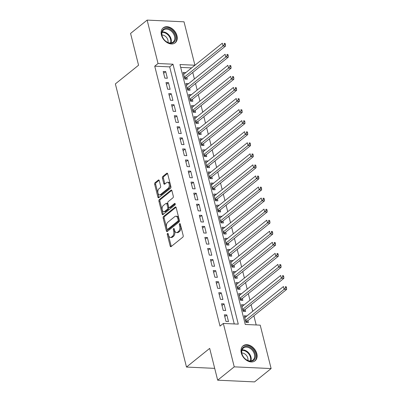 <?xml version="1.0" encoding="UTF-8"?>
<svg xmlns="http://www.w3.org/2000/svg" width="402" height="402" viewBox="0 0 402 402"><rect width="100%" height="100%" fill="white"/><g stroke="black" fill="none" stroke-linecap="round" stroke-linejoin="round"><path stroke-width="0.6" d="M167.544 233.376A0.844 0.492 -87.3 0 0 167.277 234.502L170.177 246.039A1.206 0.703 -87.3 0 0 170.77 246.717A1.206 0.703 -87.3 0 0 171.101 246.602L182.809 237.175A1.206 0.703 -87.3 0 0 183.186 235.567L180.287 224.03A0.844 0.492 -87.3 0 0 179.875 223.552A0.844 0.492 -87.3 0 0 179.644 223.638A0.844 0.492 -87.3 0 0 179.377 224.763L179.754 226.256A3.859 2.251 -87.3 0 1 178.543 231.406L177.568 232.19A3.859 2.251 -87.3 0 1 176.518 232.572A3.859 2.251 -87.3 0 1 174.614 230.391L174.242 228.899A0.844 0.492 -87.3 0 0 173.825 228.421A0.844 0.492 -87.3 0 0 173.594 228.507A0.844 0.492 -87.3 0 0 173.327 229.632L173.704 231.125A3.859 2.251 -87.3 0 1 172.493 236.275L171.518 237.059A3.859 2.251 -87.3 0 1 170.468 237.441A3.859 2.251 -87.3 0 1 168.564 235.26L168.192 233.768A0.844 0.492 -87.3 0 0 167.775 233.291A0.844 0.492 -87.3 0 0 167.544 233.376M168.252 234.019A0.844 0.492 -87.3 0 0 168.277 234.547L171.172 246.084A1.206 0.703 -87.3 0 0 171.312 246.431M180.352 224.281A0.844 0.492 -87.3 0 0 180.377 224.808L180.749 226.306L179.754 226.256M174.302 229.15A0.844 0.492 -87.3 0 0 174.327 229.678L174.699 231.175L173.704 231.125M176.965 35.698A9.583 6.914 -128.8 0 1 175.202 42.803A9.583 6.914 -128.8 0 1 167.353 42.728A9.583 6.914 -128.8 0 1 161.413 34.974A9.583 6.914 -128.8 0 1 163.182 27.869A9.583 6.914 -128.8 0 1 171.026 27.944A9.583 6.914 -128.8 0 1 176.965 35.698M256.838 353.69A9.583 6.914 -128.8 0 1 255.074 360.795A9.583 6.914 -128.8 0 1 247.23 360.72A9.583 6.914 -128.8 0 1 241.29 352.966A9.583 6.914 -128.8 0 1 243.054 345.861A9.583 6.914 -128.8 0 1 250.903 345.936A9.583 6.914 -128.8 0 1 256.838 353.69M159.257 180.629A1.206 0.703 -87.3 0 0 158.664 179.945A1.206 0.703 -87.3 0 0 158.338 180.066L155.051 182.709A1.206 0.703 -87.3 0 0 154.675 184.317L157.891 197.131A1.206 0.703 -87.3 0 0 158.483 197.809A1.206 0.703 -87.3 0 0 158.815 197.689L170.523 188.267A1.206 0.703 -87.3 0 0 170.9 186.659L167.684 173.845A1.206 0.703 -87.3 0 0 167.086 173.167A1.206 0.703 -87.3 0 0 166.76 173.282L162.79 176.478A1.206 0.703 -87.3 0 0 162.413 178.086L163.79 183.568A1.206 0.703 -87.3 0 0 164.388 184.252A1.206 0.703 -87.3 0 0 164.714 184.131L166.684 182.548A3.226 1.884 -87.3 0 1 167.564 182.232A3.226 1.884 -87.3 0 1 169.277 184.774A3.226 1.884 -87.3 0 1 168.142 188.357L160.433 194.563A3.226 1.884 -87.3 0 1 159.554 194.88A3.226 1.884 -87.3 0 1 157.84 192.332A3.226 1.884 -87.3 0 1 158.976 188.754L160.257 187.719A1.206 0.703 -87.3 0 0 160.634 186.111L159.257 180.629M271.119 368.564L254.551 381.9L217.668 380.186L209.678 348.388L186.488 367.056L115.364 83.902L138.559 65.235L130.57 33.436L147.137 20.1L184.021 21.814L194.925 65.23L179.97 64.531L245.26 324.459L260.215 325.153L271.119 368.564L234.235 366.85L223.331 323.439L238.28 324.133L172.996 64.209L158.041 63.511L147.137 20.1M217.668 380.186L234.235 366.85M234.25 323.947L169.679 66.873L154.73 66.179L220.015 326.102L223.331 323.439M154.73 66.179L158.041 63.511M163.534 216.472A1.206 0.703 -87.3 0 0 163.157 218.08L166.373 230.894A1.206 0.703 -87.3 0 0 166.966 231.572A1.206 0.703 -87.3 0 0 167.297 231.457L179.006 222.03A1.206 0.703 -87.3 0 0 179.382 220.422L176.166 207.613A1.206 0.703 -87.3 0 0 175.568 206.929A1.206 0.703 -87.3 0 0 175.242 207.05L163.534 216.472L164.529 216.517A1.206 0.703 -87.3 0 0 164.152 218.13L167.368 230.939A1.206 0.703 -87.3 0 0 167.503 231.286M162.132 214.01L158.916 201.201A1.206 0.703 -87.3 0 1 159.292 199.593L171.001 190.166A1.206 0.703 -87.3 0 1 171.327 190.045A1.206 0.703 -87.3 0 1 171.925 190.729L173.302 196.211A1.206 0.703 -87.3 0 1 172.925 197.819L168.177 201.643A1.206 0.703 -87.3 0 0 167.795 203.251L168.709 206.889A1.206 0.703 -87.3 0 0 169.302 207.568A1.206 0.703 -87.3 0 0 169.634 207.452L174.579 203.472A0.844 0.492 -87.3 0 1 174.81 203.387A0.844 0.492 -87.3 0 1 175.257 204.055A0.844 0.492 -87.3 0 1 174.96 204.99L163.056 214.573A1.206 0.703 -87.3 0 1 162.725 214.693A1.206 0.703 -87.3 0 1 162.132 214.01L163.127 214.055L159.911 201.246L158.916 201.201M185.679 72.707L183.583 74.184M185.634 72.536L183.141 72.42L184.809 79.058L187.302 79.174L186.814 77.234M188.458 83.767L186.362 85.244M188.412 83.596L185.92 83.48L187.588 90.118L190.081 90.234L189.593 88.299M191.231 94.827L189.141 96.304M191.191 94.656L188.699 94.54L190.367 101.178L192.859 101.294L192.372 99.359M194.01 105.887L191.92 107.369M193.97 105.716L191.478 105.6L193.146 112.238L195.638 112.354L195.151 110.419M196.789 116.947L194.699 118.429M196.749 116.776L194.256 116.66L195.92 123.298L198.412 123.414L197.93 121.479M199.568 128.012L197.477 129.489M199.528 127.841L197.035 127.725L198.699 134.358L201.191 134.474L200.709 132.539M202.347 139.072L200.256 140.549M202.301 138.901L199.809 138.785L201.477 145.418L203.97 145.534L203.482 143.599M205.126 150.132L203.035 151.609M205.08 149.961L202.588 149.845L204.256 156.478L206.749 156.594L206.261 154.659M207.904 161.192L205.809 162.669M207.859 161.021L205.367 160.906L207.035 167.544L209.527 167.659L209.04 165.719M210.683 172.252L208.588 173.729M210.638 172.081L208.146 171.966L209.814 178.604L212.306 178.719L211.819 176.785M213.457 183.312L211.367 184.789M213.417 183.141L210.924 183.026L212.593 189.664L215.085 189.779L214.598 187.845M216.236 194.372L214.145 195.849M216.196 194.201L213.703 194.086L215.371 200.724L217.864 200.839L217.376 198.905M219.015 205.432L216.924 206.914M218.974 205.261L216.482 205.146L218.15 211.784L220.638 211.899L220.155 209.965M221.793 216.492L219.703 217.974M221.753 216.326L219.261 216.206L220.924 222.844L223.417 222.959L222.934 221.025M224.572 227.557L222.482 229.034M224.527 227.386L222.04 227.271L223.703 233.904L226.195 234.019L225.708 232.085M227.351 238.617L225.261 240.094M227.306 238.446L224.813 238.331L226.482 244.964L228.974 245.079L228.487 243.145M230.13 249.677L228.04 251.155M230.085 249.506L227.592 249.391L229.261 256.024L231.753 256.144L231.266 254.205M232.909 260.737L230.813 262.215M232.864 260.566L230.371 260.451L232.039 267.089L234.532 267.204L234.044 265.265M235.688 271.797L233.592 273.275M235.642 271.626L233.15 271.511L234.818 278.149L237.311 278.264L236.823 276.33M238.461 282.857L236.371 284.335M238.421 282.686L235.929 282.571L237.597 289.209L240.089 289.324L239.602 287.39M241.24 293.917L239.15 295.4M241.2 293.746L238.708 293.631L240.376 300.269L242.868 300.384L242.381 298.45M244.019 304.977L241.929 306.46M243.979 304.806L241.486 304.691L243.15 311.329L245.642 311.444L245.16 309.51M224.326 314.826L225.994 321.464L228.487 321.58L226.818 314.942L224.326 314.826M221.547 303.766L223.216 310.404L225.708 310.52L224.04 303.882L221.547 303.766M218.768 292.706L220.437 299.344L222.929 299.46L221.261 292.822L218.768 292.706M215.99 281.646L217.658 288.279L220.15 288.395L218.482 281.762L215.99 281.646M213.216 270.586L214.879 277.219L217.371 277.335L215.703 270.702L213.216 270.586M210.437 259.521L212.1 266.159L214.593 266.275L212.929 259.642L210.437 259.521M207.658 248.461L209.321 255.099L211.814 255.215L210.151 248.577L207.658 248.461M204.879 237.401L206.548 244.039L209.04 244.155L207.372 237.517L204.879 237.401M202.1 226.341L203.769 232.979L206.261 233.095L204.593 226.457L202.1 226.341M199.322 215.281L200.99 221.919L203.482 222.035L201.814 215.397L199.322 215.281M196.543 204.221L198.211 210.859L200.704 210.975L199.035 204.337L196.543 204.221M193.764 193.161L195.432 199.794L197.925 199.915L196.256 193.277L193.764 193.161M190.985 182.101L192.653 188.734L195.146 188.85L193.478 182.217L190.985 182.101M188.211 171.041L189.875 177.674L192.367 177.79L190.704 171.157L188.211 171.041M185.433 159.976L187.096 166.614L189.588 166.73L187.925 160.091L185.433 159.976M182.654 148.916L184.322 155.554L186.809 155.669L185.146 149.031L182.654 148.916M179.875 137.856L181.543 144.494L184.036 144.609L182.367 137.971L179.875 137.856M177.096 126.796L178.764 133.434L181.257 133.549L179.588 126.911L177.096 126.796M174.317 115.736L175.986 122.374L178.478 122.489L176.81 115.851L174.317 115.736M171.538 104.676L173.207 111.314L175.699 111.429L174.031 104.791L171.538 104.676M168.76 93.616L170.428 100.249L172.92 100.364L171.252 93.731L168.76 93.616M165.986 82.556L167.649 89.189L170.141 89.304L168.473 82.671L165.986 82.556M167.363 78.244L165.699 71.611L163.207 71.496L164.87 78.129L167.363 78.244M256.185 324.967L253.878 315.786M252.737 311.259L251.099 304.726M249.964 300.199L248.32 293.666M247.185 289.138L245.542 282.606M244.406 278.073L242.763 271.546M241.627 267.013L239.984 260.486M238.848 255.953L237.21 249.426M236.069 244.893L234.431 238.366M233.291 233.833L231.652 227.301M230.512 222.773L228.874 216.241M227.738 211.713L226.095 205.181M224.959 200.653L223.316 194.121M222.18 189.593L220.537 183.061M219.402 178.528L217.758 172.001M216.623 167.468L214.985 160.941M213.844 156.408L212.206 149.881M211.065 145.348L209.427 138.816M208.286 134.288L206.648 127.756M205.507 123.228L203.869 116.696M202.734 112.168L201.09 105.636M199.955 101.108L198.312 94.576M197.176 90.043L195.533 83.515M194.397 78.983L192.754 72.455M191.618 67.923L180.689 67.385M246.798 316.042L244.265 315.756L245.929 322.389L248.421 322.504L247.939 320.57M186.488 367.056L214.698 368.368M191.613 67.893L194.925 65.23M169.679 66.873L172.996 64.209M246.758 315.871L244.707 317.52M226.818 314.942L224.768 316.59M224.04 303.882L221.989 305.53M221.261 292.822L219.216 294.47M218.482 281.762L216.437 283.41M215.703 270.702L213.658 272.35M212.929 259.642L210.879 261.29M210.151 248.577L208.1 250.23M207.372 237.517L205.321 239.165M204.593 226.457L202.543 228.105M201.814 215.397L199.764 217.045M199.035 204.337L196.985 205.985M196.256 193.277L194.211 194.925M193.478 182.217L191.432 183.865M190.704 171.157L188.654 172.805M187.925 160.091L185.875 161.745M185.146 149.031L183.096 150.685M182.367 137.971L180.317 139.62M179.588 126.911L177.538 128.56M176.81 115.851L174.759 117.5M174.031 104.791L171.986 106.44M171.252 93.731L169.207 95.38M168.473 82.671L166.428 84.319M165.699 71.611L163.649 73.259M170.468 237.441L171.463 237.492A3.859 2.251 -87.3 0 0 172.518 237.11L171.518 237.059M174.699 231.175A3.859 2.251 -87.3 0 1 173.493 236.321L172.518 237.11M176.518 232.572L177.513 232.622A3.859 2.251 -87.3 0 0 178.563 232.24L177.568 232.19M180.749 226.306A3.859 2.251 -87.3 0 1 179.543 231.451L178.563 232.24M176.026 207.266L164.529 216.517M166.981 228.964A0.844 0.492 -87.3 0 0 167.398 229.441A0.844 0.492 -87.3 0 0 167.629 229.361L177.905 221.085A0.844 0.492 -87.3 0 0 178.171 219.959L177.774 218.386A3.859 2.251 -87.3 0 0 175.875 216.206A3.859 2.251 -87.3 0 0 174.82 216.588L167.795 222.241A3.859 2.251 -87.3 0 0 166.589 227.391L166.981 228.964M167.398 229.441L168.398 229.487A0.844 0.492 -87.3 0 0 168.624 229.406L167.629 229.361M175.875 216.206L176.87 216.251A3.859 2.251 -87.3 0 1 178.774 218.432L179.166 220.005A0.844 0.492 -87.3 0 1 178.905 221.135L168.624 229.406M171.79 190.382L160.287 199.638A1.206 0.703 -87.3 0 0 159.911 201.246M169.302 207.568L170.302 207.618A1.206 0.703 -87.3 0 0 170.629 207.497L175.207 203.814M163.247 205.608A3.226 1.884 -87.3 0 0 162.112 209.191A3.226 1.884 -87.3 0 0 163.825 211.733A3.226 1.884 -87.3 0 0 164.704 211.417L167.423 209.231A1.206 0.703 -87.3 0 0 167.8 207.623L166.885 203.985A1.206 0.703 -87.3 0 0 166.292 203.301A1.206 0.703 -87.3 0 0 165.961 203.422L163.247 205.608M163.825 211.733L164.825 211.784A3.226 1.884 -87.3 0 0 165.704 211.462L164.704 211.417M166.292 203.301L167.287 203.352A1.206 0.703 -87.3 0 1 167.885 204.03L168.795 207.668A1.206 0.703 -87.3 0 1 168.418 209.276L165.704 211.462M163.127 214.055A1.206 0.703 -87.3 0 0 163.267 214.402M159.554 194.88L160.549 194.925A3.226 1.884 -87.3 0 0 161.428 194.608L160.433 194.563M167.564 182.232L168.559 182.277A3.226 1.884 -87.3 0 1 170.272 184.825A3.226 1.884 -87.3 0 1 169.136 188.402L161.428 194.608M167.549 173.498L163.79 176.523A1.206 0.703 -87.3 0 0 163.413 178.131L164.79 183.619A1.206 0.703 -87.3 0 0 164.926 183.965M159.122 180.282L156.046 182.754A1.206 0.703 -87.3 0 0 155.669 184.362L158.89 197.176A1.206 0.703 -87.3 0 0 159.026 197.523M246.537 322.419L247.18 321.278A1.231 0.719 92.7 0 1 247.406 320.997L286.636 289.42L284.144 289.304L283.45 286.541L244.748 317.691M245.446 320.454L284.144 289.304L285.546 287.817L286.541 287.862L286.264 286.757L285.269 286.711L285.546 287.817M285.269 286.711L286.264 286.757M286.541 287.862L286.636 289.42M255.265 354.067A8.296 5.985 -128.8 0 1 250.411 361.222A8.296 5.985 -128.8 0 1 241.803 353.443A8.296 5.985 -128.8 0 1 246.657 346.288A8.296 5.985 -128.8 0 1 255.265 354.067M241.974 353.735A7.678 5.543 51.2 0 0 246.733 359.946A7.678 5.543 51.2 0 0 253.019 360.006A7.678 5.543 51.2 0 0 254.431 354.313A7.678 5.543 51.2 0 0 249.672 348.097A7.678 5.543 51.2 0 0 243.386 348.042A7.678 5.543 51.2 0 0 241.974 353.735M247.848 360.473A5.467 3.945 51.2 0 0 247.803 358.122A5.467 3.945 51.2 0 0 241.823 352.991M254.506 361.172L254.426 361.237A9.522 6.874 51.2 0 0 254.506 361.172A9.522 6.874 51.2 0 0 256.26 354.117A9.522 6.874 51.2 0 0 250.361 346.413A9.522 6.874 51.2 0 0 242.562 346.338A9.522 6.874 51.2 0 0 242.476 346.403L242.562 346.338M173.649 42.386A8.296 5.985 -128.8 0 1 163.77 39.225A8.296 5.985 -128.8 0 1 163.669 29.14A8.296 5.985 -128.8 0 1 173.548 32.301A8.296 5.985 -128.8 0 1 173.649 42.386M163.709 29.899A7.678 5.543 51.2 0 0 163.513 30.044A7.678 5.543 51.2 0 0 163.905 39.371A7.678 5.543 51.2 0 0 172.945 42.16A7.678 5.543 51.2 0 0 173.146 42.014A7.678 5.543 51.2 0 0 172.754 32.688A7.678 5.543 51.2 0 0 163.709 29.899M174.634 43.18L174.553 43.245A9.522 6.874 51.2 0 0 174.634 43.18A9.522 6.874 51.2 0 0 174.146 31.617A9.522 6.874 51.2 0 0 162.931 28.16A9.522 6.874 51.2 0 0 162.689 28.346A9.522 6.874 51.2 0 0 162.604 28.411L162.689 28.346M167.971 42.481A5.467 3.945 51.2 0 0 166.564 37.451A5.467 3.945 51.2 0 0 161.946 34.999M243.758 311.359L244.401 310.213A1.231 0.719 92.7 0 1 244.627 309.937L283.857 278.36L281.365 278.244L280.671 275.476L241.969 306.631M242.667 309.394L281.365 278.244L282.767 276.757L283.767 276.802L283.485 275.697L282.49 275.646L282.767 276.757M282.49 275.646L283.485 275.697M283.767 276.802L283.857 278.36M240.979 300.299L241.622 299.153A1.231 0.719 92.7 0 1 241.848 298.877L281.078 267.3L278.591 267.184L277.893 264.416L239.195 295.565M239.888 298.334L278.591 267.184L279.988 265.692L280.988 265.742L280.707 264.637L279.712 264.586L279.988 265.692M279.712 264.586L280.707 264.637M280.988 265.742L281.078 267.3M238.2 289.234L238.843 288.093A1.231 0.719 92.7 0 1 239.069 287.817L278.305 256.235L275.812 256.119L275.114 253.355L236.416 284.505M237.11 287.274L275.812 256.119L277.209 254.632L278.209 254.682L277.933 253.572L276.933 253.526L277.209 254.632M276.933 253.526L277.933 253.572M278.209 254.682L278.305 256.235M235.421 278.174L236.064 277.033A1.231 0.719 92.7 0 1 236.291 276.752L275.526 245.175L273.033 245.059L272.34 242.295L233.637 273.445M234.331 276.214L273.033 245.059L274.435 243.572L275.43 243.617L275.154 242.512L274.154 242.466L274.435 243.572M274.154 242.466L275.154 242.512M275.43 243.617L275.526 245.175M232.642 267.114L233.286 265.973A1.231 0.719 92.7 0 1 233.517 265.692L272.747 234.115L270.255 233.999L269.561 231.235L230.859 262.385M231.552 265.149L270.255 233.999L271.657 232.512L272.651 232.557L272.375 231.451L271.375 231.406L271.657 232.512M271.375 231.406L272.375 231.451M272.651 232.557L272.747 234.115M229.869 256.054L230.507 254.913A1.231 0.719 92.7 0 1 230.738 254.632L269.968 223.055L267.476 222.939L266.782 220.175L228.08 251.325M228.773 254.089L267.476 222.939L268.878 221.452L269.873 221.497L269.596 220.391L268.596 220.346L268.878 221.452M268.596 220.346L269.596 220.391M269.873 221.497L269.968 223.055M227.09 244.994L227.733 243.853A1.231 0.719 92.7 0 1 227.959 243.572L267.189 211.995L264.697 211.879L264.003 209.115L225.301 240.265M225.994 243.029L264.697 211.879L266.099 210.392L267.094 210.437L266.817 209.331L265.822 209.286L266.099 210.392M265.822 209.286L266.817 209.331M267.094 210.437L267.189 211.995M224.311 233.934L224.954 232.793A1.231 0.719 92.7 0 1 225.18 232.512L264.41 200.935L261.918 200.819L261.225 198.055L222.522 229.205M223.221 231.969L261.918 200.819L263.32 199.332L264.315 199.377L264.039 198.271L263.044 198.226L263.32 199.332M263.044 198.226L264.039 198.271M264.315 199.377L264.41 200.935M221.532 222.874L222.175 221.728A1.231 0.719 92.7 0 1 222.401 221.452L261.632 189.875L259.139 189.759L258.446 186.99L219.743 218.145M220.442 220.909L259.139 189.759L260.541 188.272L261.541 188.317L261.26 187.211L260.265 187.161L260.541 188.272M260.265 187.161L261.26 187.211M261.541 188.317L261.632 189.875M218.753 211.814L219.397 210.668A1.231 0.719 92.7 0 1 219.623 210.392L258.853 178.815L256.36 178.699L255.667 175.93L216.969 207.085M217.663 209.849L256.36 178.699L257.762 177.207L258.762 177.257L258.481 176.151L257.486 176.101L257.762 177.207M257.486 176.101L258.481 176.151M258.762 177.257L258.853 178.815M215.974 200.754L216.618 199.608A1.231 0.719 92.7 0 1 216.844 199.332L256.079 167.755L253.587 167.639L252.888 164.87L214.191 196.02M214.884 198.789L253.587 167.639L254.984 166.147L255.984 166.197L255.702 165.086L254.707 165.041L254.984 166.147M254.707 165.041L255.702 165.086M255.984 166.197L256.079 167.755M213.196 189.689L213.839 188.548A1.231 0.719 92.7 0 1 214.065 188.272L253.3 156.69L250.808 156.574L250.114 153.81L211.412 184.96M212.105 187.729L250.808 156.574L252.205 155.087L253.205 155.132L252.928 154.026L251.928 153.981L252.205 155.087M251.928 153.981L252.928 154.026M253.205 155.132L253.3 156.69M210.417 178.629L211.06 177.488A1.231 0.719 92.7 0 1 211.291 177.207L250.521 145.63L248.029 145.514L247.336 142.75L208.633 173.9M209.326 176.664L248.029 145.514L249.431 144.027L250.426 144.072L250.15 142.966L249.15 142.921L249.431 144.027M249.15 142.921L250.15 142.966M250.426 144.072L250.521 145.63M207.638 167.569L208.281 166.428A1.231 0.719 92.7 0 1 208.512 166.147L247.743 134.57L245.25 134.454L244.557 131.69L205.854 162.84M206.548 165.604L245.25 134.454L246.652 132.967L247.647 133.012L247.371 131.906L246.371 131.861L246.652 132.967M246.371 131.861L247.371 131.906M247.647 133.012L247.743 134.57M204.864 156.509L205.507 155.368A1.231 0.719 92.7 0 1 205.734 155.087L244.964 123.509L242.471 123.394L241.778 120.63L203.075 151.78M203.769 154.544L242.471 123.394L243.873 121.906L244.868 121.952L244.592 120.846L243.597 120.801L243.873 121.906M243.597 120.801L244.592 120.846M244.868 121.952L244.964 123.509M202.085 145.449L202.729 144.308A1.231 0.719 92.7 0 1 202.955 144.027L242.185 112.449L239.692 112.334L238.999 109.57L200.296 140.72M200.99 143.484L239.692 112.334L241.094 110.846L242.089 110.892L241.813 109.786L240.818 109.741L241.094 110.846M240.818 109.741L241.813 109.786M242.089 110.892L242.185 112.449M199.307 134.389L199.95 133.248A1.231 0.719 92.7 0 1 200.176 132.967L239.406 101.389L236.914 101.274L236.22 98.51L197.518 129.66M198.216 132.424L236.914 101.274L238.316 99.786L239.311 99.832L239.034 98.726L238.039 98.681L238.316 99.786M238.039 98.681L239.034 98.726M239.311 99.832L239.406 101.389M196.528 123.329L197.171 122.183A1.231 0.719 92.7 0 1 197.397 121.906L236.627 90.329L234.135 90.214L233.441 87.445L194.739 118.6M195.437 121.364L234.135 90.214L235.537 88.726L236.537 88.772L236.255 87.666L235.26 87.616L235.537 88.726M235.26 87.616L236.255 87.666M236.537 88.772L236.627 90.329M193.749 112.269L194.392 111.123A1.231 0.719 92.7 0 1 194.618 110.846L233.848 79.269L231.361 79.154L230.663 76.385L191.965 107.535M192.658 110.304L231.361 79.154L232.758 77.661L233.758 77.712L233.477 76.606L232.482 76.556L232.758 77.661M232.482 76.556L233.477 76.606M233.758 77.712L233.848 79.269M190.97 101.203L191.613 100.063A1.231 0.719 92.7 0 1 191.839 99.786L231.075 68.209L228.582 68.089L227.884 65.325L189.186 96.475M189.88 99.244L228.582 68.089L229.979 66.601L230.979 66.652L230.703 65.541L229.703 65.496L229.979 66.601M229.703 65.496L230.703 65.541M230.979 66.652L231.075 68.209M188.191 90.143L188.834 89.003A1.231 0.719 92.7 0 1 189.061 88.726L228.296 57.144L225.803 57.029L225.11 54.265L186.407 85.415M187.101 88.184L225.803 57.029L227.205 55.541L228.2 55.587L227.924 54.481L226.924 54.436L227.205 55.541M226.924 54.436L227.924 54.481M228.2 55.587L228.296 57.144M185.412 79.083L186.056 77.943A1.231 0.719 92.7 0 1 186.287 77.661L225.517 46.084L223.025 45.969L222.331 43.205L183.629 74.355M184.322 77.119L223.025 45.969L224.427 44.481L225.421 44.527L225.145 43.421L224.145 43.376L224.427 44.481M224.145 43.376L225.145 43.421M225.421 44.527L225.517 46.084M168.277 234.547L167.277 234.502M180.377 224.808L179.377 224.763M174.327 229.678L173.327 229.632M173.493 236.321L172.493 236.275M179.543 231.451L178.543 231.406M171.172 246.084L170.177 246.039M175.885 207.08L175.242 207.05M167.368 230.939L166.373 230.894M164.152 218.13L163.157 218.08M178.905 221.135L177.905 221.085M179.166 220.005L178.171 219.959M178.774 218.432L177.774 218.386M160.287 199.638L159.292 199.593M171.644 190.196L171.001 190.166M170.629 207.497L169.634 207.452M175.031 203.492L174.579 203.472M168.418 209.276L167.423 209.231M168.795 207.668L167.8 207.623M167.885 204.03L166.885 203.985M169.136 188.402L168.142 188.357M164.79 183.619L163.79 183.568M163.413 178.131L162.413 178.086M163.79 176.523L162.79 176.478M167.403 173.312L166.76 173.282M158.89 197.176L157.891 197.131M155.669 184.362L154.675 184.317M156.046 182.754L155.051 182.709M158.981 180.096L158.338 180.066M247.18 321.278L245.632 321.203M247.406 320.997L245.557 320.912M242.064 349.926A7.678 5.543 -128.8 0 1 250.979 357.092A7.678 5.543 -128.8 0 1 250.888 360.895M250.391 360.936A7.427 5.362 51.2 0 0 250.446 357.348A7.427 5.362 51.2 0 0 241.914 350.408M162.187 31.934A7.678 5.543 -128.8 0 1 169.192 35.336A7.678 5.543 -128.8 0 1 171.016 42.903M170.518 42.944A7.427 5.362 51.2 0 0 168.724 35.713A7.427 5.362 51.2 0 0 162.041 32.411M244.401 310.213L242.853 310.143M244.627 309.937L242.783 309.852M241.622 299.153L240.074 299.083M241.848 298.877L240.004 298.792M238.843 288.093L237.296 288.023M239.069 287.817L237.225 287.731M236.064 277.033L234.522 276.963M236.291 276.752L234.446 276.666M233.286 265.973L231.743 265.903M233.517 265.692L231.668 265.606M230.507 254.913L228.964 254.838M230.738 254.632L228.889 254.546M227.733 243.853L226.185 243.778M227.959 243.572L226.11 243.486M224.954 232.793L223.406 232.718M225.18 232.512L223.331 232.426M222.175 221.728L220.628 221.658M222.401 221.452L220.552 221.366M219.397 210.668L217.849 210.598M219.623 210.392L217.778 210.306M216.618 199.608L215.07 199.538M216.844 199.332L215 199.246M213.839 188.548L212.291 188.478M214.065 188.272L212.221 188.181M211.06 177.488L209.517 177.418M211.291 177.207L209.442 177.121M208.281 166.428L206.739 166.358M208.512 166.147L206.663 166.061M205.507 155.368L203.96 155.293M205.734 155.087L203.884 155.001M202.729 144.308L201.181 144.233M202.955 144.027L201.106 143.941M199.95 133.248L198.402 133.173M200.176 132.967L198.327 132.881M197.171 122.183L195.623 122.113M197.397 121.906L195.553 121.821M194.392 111.123L192.844 111.052M194.618 110.846L192.774 110.761M191.613 100.063L190.066 99.992M191.839 99.786L189.995 99.701M188.834 89.003L187.292 88.932M189.061 88.726L187.216 88.636M186.056 77.943L184.513 77.872M186.287 77.661L184.438 77.576"/></g></svg>
